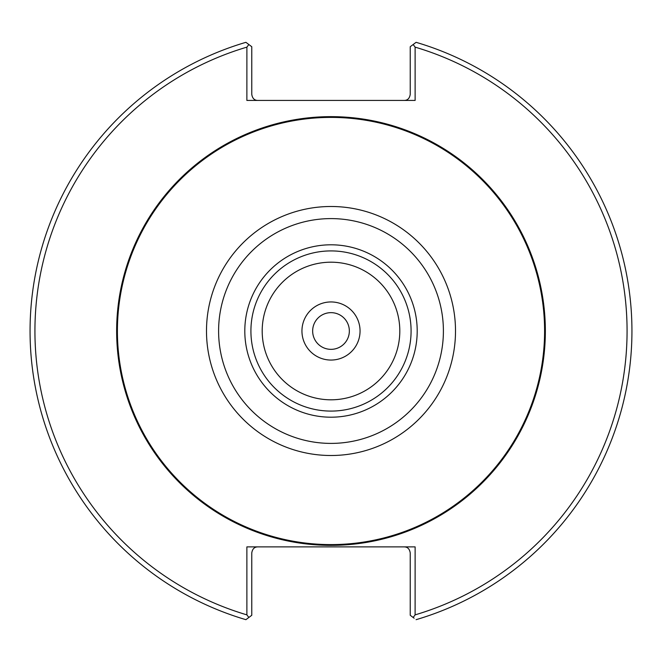 <?xml version="1.0" encoding="UTF-8"?>
<svg xmlns="http://www.w3.org/2000/svg" width="662" height="662" viewBox="0 0 662 662"><rect width="100%" height="100%" fill="white"/><g stroke="black" fill="none" stroke-linecap="round" stroke-linejoin="round"><path stroke-width="0.99" d="M404.118 546.886C407.585 546.903 409.621 548.939 410.233 553.002L410.233 615.288L413.162 617.481L415.107 614.866L415.124 546.886L246.876 546.886L246.885 614.866L248.838 617.481L245.9 619.673A300.962 300.962 0 0 1 245.9 42.327L251.767 46.712L251.767 48.955M414.122 618.2L410.233 615.288L410.233 613.045M415.115 614.866A296.063 296.063 0 0 0 415.115 47.134L413.162 44.52L416.1 42.327A300.962 300.962 0 0 1 416.1 619.673M410.233 48.955L410.233 46.712L413.162 44.52L410.233 46.712L410.233 94.318C409.621 98.381 407.585 100.417 404.118 100.434M415.115 47.134L415.124 100.434L246.876 100.434L246.893 47.134A296.063 296.063 0 0 0 246.885 614.866M251.767 613.045L251.767 615.288L248.838 617.481L251.767 615.288L251.767 553.002C252.379 548.939 254.415 546.903 257.882 546.886M247.878 43.8L246.438 42.724M257.882 100.434C254.415 100.417 252.379 98.381 251.767 94.318L251.767 46.712L248.838 44.52L246.893 47.134M247.878 618.2L246.438 619.276M331 117.406A213.594 213.594 0 0 1 544.594 331A213.594 213.594 0 0 1 331 544.594A213.594 213.594 0 0 1 117.406 331A213.594 213.594 0 0 1 331 117.406M331 411.085A80.085 80.085 0 0 1 250.915 331A80.085 80.085 0 0 1 331 250.915A80.085 80.085 0 0 1 411.085 331A80.085 80.085 0 0 1 331 411.085M331 262.193A68.807 68.807 0 0 0 262.193 331A68.807 68.807 0 0 0 331 399.807A68.807 68.807 0 0 0 399.807 331A68.807 68.807 0 0 0 331 262.193M331 360.054A29.054 29.054 0 0 1 301.946 331A29.054 29.054 0 0 1 331 301.946A29.054 29.054 0 0 1 360.054 331A29.054 29.054 0 0 1 331 360.054M349.346 331A18.346 18.346 0 0 1 331 349.346A18.346 18.346 0 0 1 312.654 331A18.346 18.346 0 0 1 331 312.654A18.346 18.346 0 0 1 349.346 331M414.122 43.8L416.1 42.327M331 545.356A214.356 214.356 0 0 1 116.644 331A214.356 214.356 0 0 1 331 116.644A214.356 214.356 0 0 1 545.356 331A214.356 214.356 0 0 1 331 545.356M331 206.494A124.506 124.506 0 0 0 206.494 331A124.506 124.506 0 0 0 331 455.506A124.506 124.506 0 0 0 455.506 331A124.506 124.506 0 0 0 331 206.494M331 218.601A112.399 112.399 0 0 0 218.601 331A112.399 112.399 0 0 0 331 443.399A112.399 112.399 0 0 0 443.399 331A112.399 112.399 0 0 0 331 218.601M331 417.201A86.201 86.201 0 0 1 244.799 331A86.201 86.201 0 0 1 331 244.799A86.201 86.201 0 0 1 417.201 331A86.201 86.201 0 0 1 331 417.201"/></g></svg>
